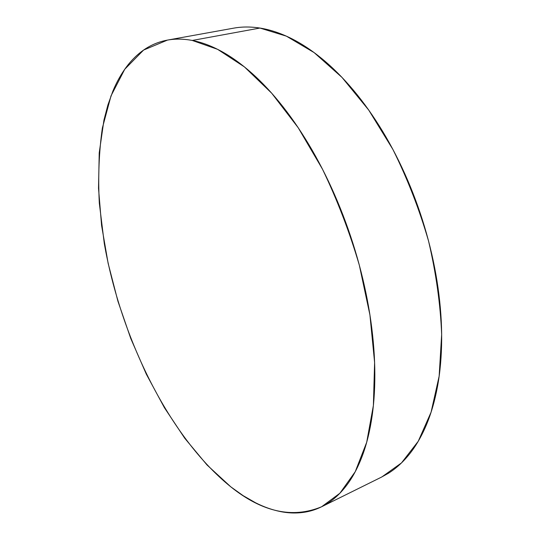 <?xml version="1.0" encoding="UTF-8"?>
<svg xmlns="http://www.w3.org/2000/svg" width="540" height="540" viewBox="0 0 540 540"><rect width="100%" height="100%" fill="white"/><g stroke="black" fill="none" stroke-linecap="round" stroke-linejoin="round"><path stroke-width="0.81" d="M192.267 40.453L217.586 49.322L244.424 66.906L271.708 93.218L298.188 127.703L322.481 169.169C337.196 199.712 349.488 231.734 359.343 265.235L369.927 314.969L374.605 362.455L373.39 405.466L366.701 442.267L355.239 471.71L339.896 493.229L321.611 506.77C292.592 518.751 262.332 512.116 230.83 486.864C169.344 437.218 120.919 338.459 104.281 243.459L99.313 203.094C97.969 176.681 98.989 151.652 102.371 128.014L111.017 95.837L124.74 69.262L143.606 50.058L167.441 40.102C175.19 38.684 183.465 38.799 192.267 40.453L259.922 28.053L192.267 40.453C201.528 42.201 211.201 45.806 221.285 51.26C231.383 56.741 241.65 64.132 252.085 73.42C262.535 82.742 272.855 93.866 283.034 106.799C293.22 119.758 302.94 134.237 312.181 150.228C321.422 166.253 329.859 183.337 337.493 201.474C345.121 219.625 351.668 238.255 357.149 257.344C362.61 276.44 366.822 295.36 369.799 314.111C372.749 332.849 374.402 350.818 374.767 368.024C375.118 385.202 374.24 401.132 372.134 415.82C370.022 430.475 366.842 443.563 362.603 455.085C358.351 466.58 353.255 476.354 347.315 484.414C341.368 492.453 334.814 498.764 327.638 503.341C320.47 507.911 312.916 510.84 304.972 512.143C297.034 513.432 288.907 513.257 280.584 511.603C272.275 509.942 263.939 506.999 255.575 502.781L243.122 495.639L230.83 486.864L207.05 465.001L184.775 438.291L164.423 407.72L146.32 374.166L130.741 338.438L117.936 301.259L108.135 263.358L101.581 225.464L98.523 188.345L99.225 152.881L103.95 120.062L107.892 104.996L112.921 91.031C116.64 82.087 121.102 74.108 126.306 67.095C131.517 60.082 137.464 54.277 144.146 49.687C150.842 45.103 158.22 41.978 166.286 40.325C174.359 38.678 183.026 38.718 192.267 40.453M322.029 506.561L381.868 476.935L401.497 462.908L418.237 441.281L431.089 412.169L439.148 376.184L441.659 334.476C440.458 304.324 436.091 273.179 428.551 241.029C419.249 209.007 407.363 178.477 392.89 149.431L368.719 110.066L342.009 77.416L314.138 52.61L286.403 36.16L259.922 28.053C250.655 26.622 241.886 26.656 233.611 28.168L167.441 40.102M233.503 28.188C241.805 26.656 250.614 26.609 259.922 28.053C269.669 29.585 279.774 32.886 290.243 37.962C300.726 43.065 311.31 49.991 322.002 58.739C332.701 67.52 343.19 78.03 353.477 90.261C363.757 102.526 373.498 116.249 382.691 131.436C391.871 146.65 400.181 162.891 407.619 180.164C415.044 197.458 421.335 215.231 426.492 233.482C431.629 251.735 435.476 269.872 438.035 287.888C440.573 305.897 441.781 323.217 441.666 339.856C441.531 356.474 440.161 371.945 437.542 386.269C434.909 400.572 431.204 413.411 426.431 424.791C421.652 436.144 416.023 445.878 409.55 453.992C403.076 462.078 395.995 468.524 388.314 473.324L381.382 477.178"/></g></svg>
